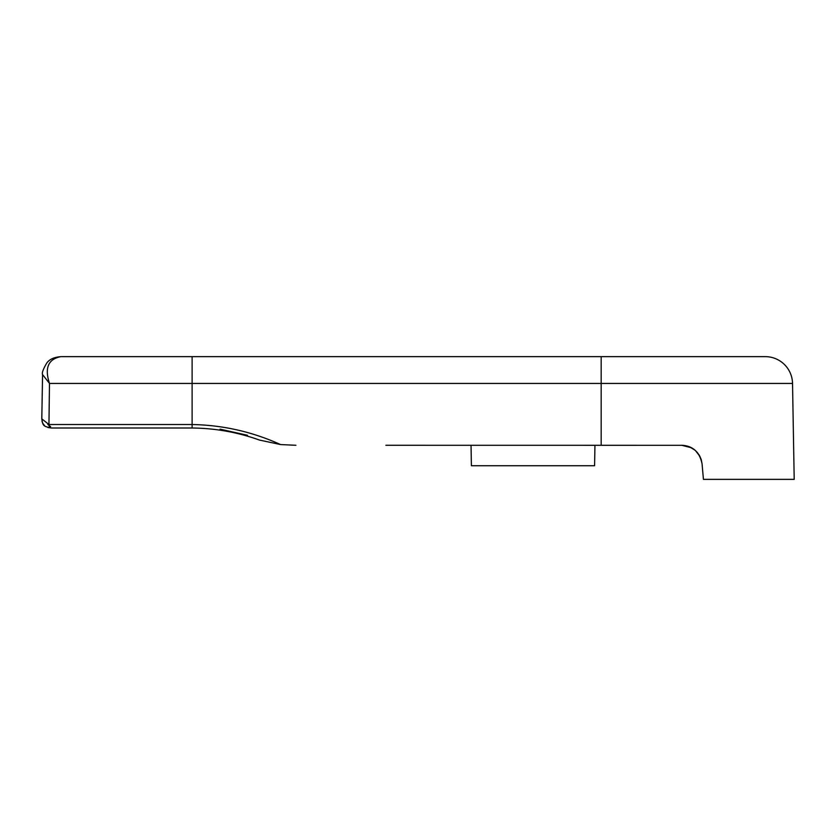 <?xml version="1.0" encoding="UTF-8"?>
<svg xmlns="http://www.w3.org/2000/svg" width="836" height="836" viewBox="0 0 836 836"><rect width="100%" height="100%" fill="white"/><g stroke="black" fill="none" stroke-linecap="round" stroke-linejoin="round"><path stroke-width="1.25" d="M594.939 445.274L594.584 465.725L471.399 465.725L471.034 445.274M47.892 427.52L51.487 428.001A3.407 2.539 90 0 1 48.948 424.531L192.113 424.531L192.113 383.431L49.481 383.431L42.573 374.601L41.8 418.836L48.948 424.531L49.481 383.431C44.423 367.913 48.258 358.978 60.997 356.638L765.264 356.638A27.274 27.274 0 0 1 792.528 383.431L794.2 479.362L703.431 479.362L702.104 464.22M701.299 459.852L699.92 456.414M699.857 456.289L695.468 450.594M70.151 356.638L60.997 356.638C54.215 357.139 49.481 359.271 46.774 363.023C43.127 369.24 41.727 373.096 42.573 374.601L42.573 374.622M385.877 445.274L682.824 445.306M694.225 449.549L688.864 446.57L681.706 445.274C692.866 445.818 699.659 452.036 702.083 463.938L701.205 459.549M699.763 456.122L697.579 452.83M691.989 448.044L694.935 450.123L689.292 446.727M691.55 447.793L681.706 445.274L688.707 446.508M688.958 446.602L694.131 449.475M696.785 451.91L699.23 455.171M41.8 418.836L41.8 418.836C42.929 426.203 43.482 426.287 51.487 428.001L192.113 428.001L192.113 424.531C222.857 425.096 252.357 431.784 280.614 444.574L295.913 445.274M695.531 450.646L691.644 447.845M220.067 429.15L247.466 435.284M47.819 424.489L50.641 426.642M280.614 444.574L259.505 440.07C237.706 432.254 215.239 428.231 192.113 428.001M601.168 445.274L601.168 383.431L192.113 383.431L192.113 356.638M792.528 383.431L601.168 383.431L601.168 356.638M60.997 356.638L53.723 358.007M259.474 440.06L257.457 439.37M44.716 425.848L42.594 423.026M42.197 421.95L42.04 421.344"/></g></svg>
